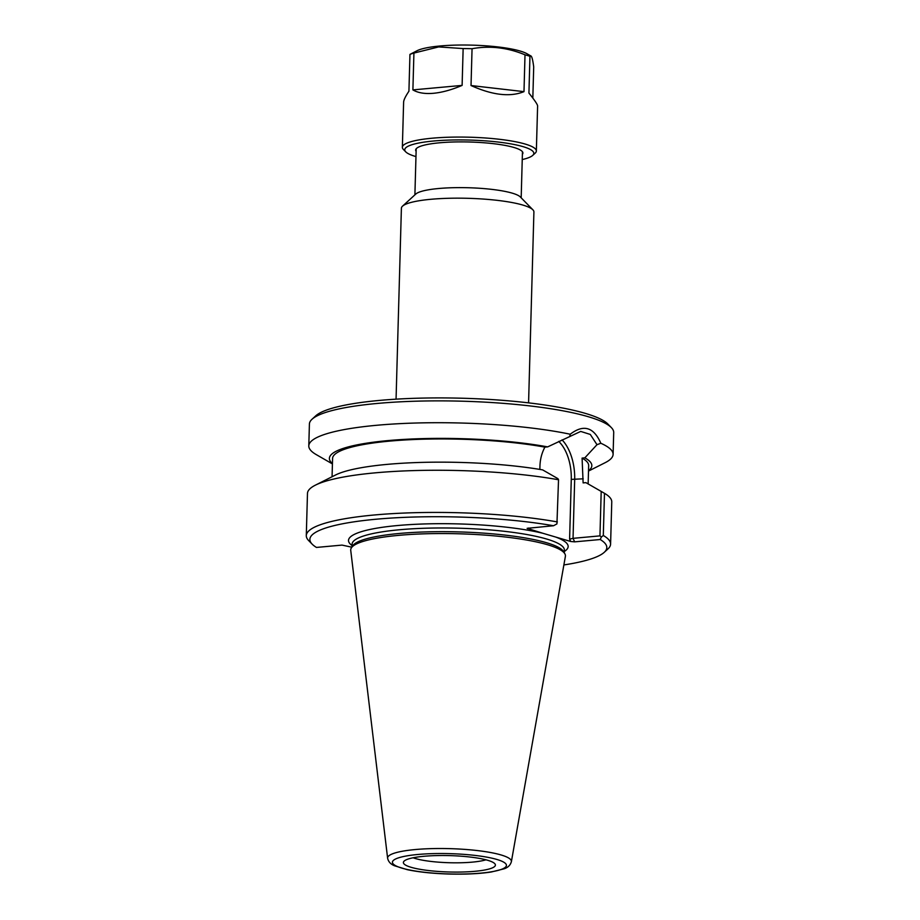 <?xml version="1.0" encoding="UTF-8"?>
<svg xmlns="http://www.w3.org/2000/svg" width="920" height="920" viewBox="0 0 920 920"><rect width="100%" height="100%" fill="white"/><g stroke="black" fill="none" stroke-linecap="round" stroke-linejoin="round"><path stroke-width="1.38" d="M396.06 399.165L401.396 208.253A66.286 11.799 1.6 0 1 402.546 206.149A66.286 11.799 1.6 0 1 430.962 199.283A66.286 11.799 1.6 0 1 532.875 209.794A66.286 11.799 1.6 0 1 533.91 211.956L528.574 402.868M611.328 427.57L607.809 423.97A148.523 26.45 -178.4 0 0 379.442 400.418A148.523 26.45 -178.4 0 0 315.778 415.805L312.064 419.209A152.202 27.105 1.6 0 1 377.292 403.443A152.202 27.105 1.6 0 1 611.328 427.57A152.202 27.105 1.6 0 1 613.709 432.538L613.099 454.388A152.202 27.105 1.6 0 1 605.188 462.668L588.501 471.074M402.546 206.149L415.805 194.028A53.153 9.464 1.6 0 1 438.587 188.519A53.153 9.464 1.6 0 1 520.317 196.949L532.875 209.794M558.532 479.757A152.202 27.105 -178.4 0 0 315.376 485.162L335.547 474.996A131.273 23.368 -178.4 0 1 542.616 469.878L557.911 478.653L558.532 479.757L556.933 523.894L553.529 525.745L527.114 528.333L542.846 533.266A109.859 19.561 -178.4 0 0 408.25 524.71A109.859 19.561 -178.4 0 0 352.061 545.537M558.704 441.416A36.639 20.113 -95.2 0 1 571.274 479.389L569.606 539.12L573.045 538.338L574.678 479.596A39.1 21.459 84.8 0 0 562.062 439.875M564.339 551.459A109.859 19.561 -178.4 0 0 555.691 537.05L570.688 541.477L574.655 541.857L600.219 539.522L601.381 537.004L599.955 535.877L573.045 538.338L574.655 541.857M539.856 469.407L539.948 466.049C540.178 459.137 541.834 452.824 544.904 447.131L547.653 446.89L580.704 431.422L590.295 434.435L596.988 444.693L584.832 457.849L582.084 458.102L583.119 482.897L585.902 482.643L601.197 491.418L599.955 535.877M351.808 547.193L342.033 545.1L316.468 547.434A148.523 26.45 1.6 0 1 312.19 544.18A148.523 26.45 1.6 0 1 383.812 518.581A148.523 26.45 1.6 0 1 553.529 525.745M332.43 463.921L316.227 454.595A152.202 27.105 1.6 0 1 308.798 445.889A152.202 27.105 1.6 0 1 376.683 425.281A152.202 27.105 1.6 0 1 570.227 434.228L569.71 436.643M308.798 445.889L309.407 424.039A152.202 27.105 1.6 0 1 312.064 419.209M596.988 444.693L600.829 443.256C593.733 427.041 583.533 424.039 570.227 434.228M600.829 443.256A152.202 27.105 1.6 0 1 613.099 454.388M547.653 446.89A131.273 23.368 -178.4 0 0 394.209 440.07A131.273 23.368 -178.4 0 0 332.43 463.565M557.347 521.928A152.202 27.105 -178.4 0 0 395.14 513.486A152.202 27.105 -178.4 0 0 306.291 535.601A152.202 27.105 -178.4 0 0 308.671 540.58L312.19 544.18M315.376 485.162A152.202 27.105 -178.4 0 0 307.475 493.442L306.291 535.601M600.219 539.522A148.523 26.45 1.6 0 1 604.221 552.345A148.523 26.45 1.6 0 1 563.879 564.938M604.221 552.345L607.936 548.941A152.202 27.105 -178.4 0 0 610.592 544.111A152.202 27.105 -178.4 0 0 603.301 535.486L604.486 493.315L597.54 489.313M601.381 537.004L603.301 535.486M610.592 544.111L611.765 501.94A152.202 27.105 -178.4 0 0 604.486 493.315L601.197 491.418M555.691 537.05L542.846 533.266M511.382 861.683L565.386 556.393A107.398 19.124 -178.4 0 0 564.903 553.874L563.741 551.781A106.179 18.906 -178.4 0 0 399.36 533.462A106.179 18.906 -178.4 0 0 352.636 545.882L351.359 547.917A107.398 19.124 -178.4 0 0 350.738 550.401L387.619 858.233C388.343 861.66 390.609 864.168 394.416 865.731L407.33 869.687C418.623 872.033 432.17 873.471 447.982 874C464.772 874.483 479.205 873.816 491.28 871.999L504.217 868.779C508.035 867.468 510.428 865.099 511.382 861.683A61.927 11.028 -178.4 0 0 479.596 850.839A61.927 11.028 -178.4 0 0 415.23 849.551A61.927 11.028 -178.4 0 0 387.619 858.233M564.903 553.874A107.398 19.124 -178.4 0 0 398.624 535.359A107.398 19.124 -178.4 0 0 351.359 547.917M487.703 860.292A46.034 8.199 1.6 0 1 495.178 864.225A46.034 8.199 1.6 0 1 449.167 871.987A46.034 8.199 1.6 0 1 403.661 861.66A46.034 8.199 1.6 0 1 438.518 855.543A46.034 8.199 1.6 0 1 487.703 860.292M413.091 857.773A41.112 7.314 -178.4 0 0 449.42 862.73A41.112 7.314 -178.4 0 0 485.967 859.809M588.512 470.718A131.273 23.368 -178.4 0 0 584.832 457.849M544.904 447.131A128.087 22.804 -178.4 0 0 407.985 439.806A128.087 22.804 -178.4 0 0 332.58 458.459L332.062 476.744M588.144 483.92L588.65 465.612A128.087 22.804 -178.4 0 0 582.084 458.102M532.703 155.411L535.187 153.145A67.022 11.937 -178.4 0 0 536.348 151.018L537.613 105.949C537.579 104.546 534.692 100.268 528.931 93.104L529.954 56.281L530.932 56.016L526.999 53.751A57.879 10.304 -178.4 0 0 439.933 46A57.879 10.304 -178.4 0 0 417.116 50.692L409.952 54.395L408.928 91.218C405.478 96.37 403.707 100.027 403.615 102.2L402.362 147.269A67.022 11.937 -178.4 0 0 403.409 149.465L405.754 151.869A64.561 11.5 1.6 0 1 433.55 141.013A64.561 11.5 1.6 0 1 504.953 142.934A64.561 11.5 1.6 0 1 532.703 155.411A64.561 11.5 1.6 0 1 522.238 159.562M463.139 48.576L462.116 85.399L412.896 89.895L413.919 53.072L438.644 46.92L463.139 48.576A67.022 11.937 -178.4 0 1 472.052 48.714C489.854 45.505 507.506 47.541 525.009 54.82L523.986 91.643L471.028 85.537L472.052 48.714M462.116 85.399C451.709 89.826 442.175 92.46 433.504 93.288C424.89 94.047 418.025 92.909 412.896 89.895M532.829 98.095L533.703 66.895C532.599 58.109 531.357 54.568 529.954 56.281A67.022 11.937 -178.4 0 0 525.009 54.82M413.919 53.072A67.022 11.937 -178.4 0 0 409.952 54.395M523.986 91.643C510.128 97.221 492.476 95.185 471.028 85.537M522.387 154.318A53.636 9.556 -178.4 0 0 522.066 151.305A53.636 9.556 -178.4 0 0 439.587 142.796A53.636 9.556 -178.4 0 0 416.599 148.361A53.636 9.556 -178.4 0 0 416.116 151.352M536.348 151.018A67.022 11.937 -178.4 0 0 501.147 139.495A67.022 11.937 -178.4 0 0 432.25 138.195A67.022 11.937 -178.4 0 0 402.362 147.269M415.966 156.595A64.561 11.5 1.6 0 1 405.754 151.869M527.85 528.839L528.413 528.045M571.274 479.389L583.234 478.814M569.606 539.12L570.688 541.477M352.026 546.848L352.107 544.111A106.179 18.906 1.6 0 1 399.464 529.759A106.179 18.906 1.6 0 1 539.913 537.234A106.179 18.906 1.6 0 1 564.374 550.068L564.293 552.782M417.806 854.484A57.063 10.166 1.6 0 1 506.322 864.696A57.063 10.166 1.6 0 1 424.051 872.217A57.063 10.166 1.6 0 1 417.806 854.484M521.18 197.823L522.457 151.765M414.897 194.856L416.185 148.798"/></g></svg>
